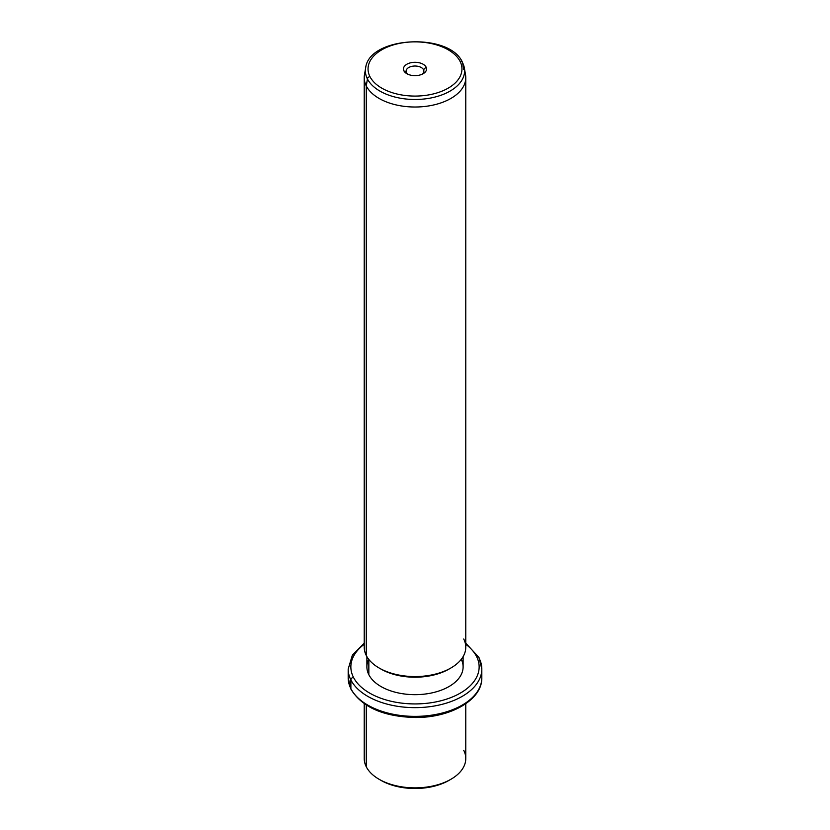 <?xml version="1.0" encoding="UTF-8"?>
<svg xmlns="http://www.w3.org/2000/svg" width="830" height="830" viewBox="0 0 830 830"><rect width="100%" height="100%" fill="white"/><g stroke="black" fill="none" stroke-linecap="round" stroke-linejoin="round"><path stroke-width="1.25" d="M380.067 779.816A48.109 27.774 0 0 0 449.933 779.816A48.109 27.774 180 0 1 449.02 780.366A48.109 27.774 180 0 1 380.98 780.366L379.092 779.277A50.775 29.32 0 0 0 450.908 779.277A50.775 29.32 0 0 0 463.721 750.289M465.775 703.716L465.775 758.547A50.775 29.32 180 0 1 422.221 787.566A50.775 29.32 180 0 1 366.279 766.796A50.775 29.32 0 0 0 379.092 779.277M366.279 766.796L366.279 705.075L366.279 766.796A50.775 29.32 180 0 1 364.225 758.547L364.225 703.716M364.225 643.157L352.397 655.088L348.185 669.073A66.815 38.574 0 0 0 350.882 679.936A66.815 38.574 180 0 1 348.185 669.073L348.185 677.799A66.815 38.574 0 0 0 350.882 688.661A2.677 2.096 153.1 0 0 351.069 689.44A2.677 2.096 -26.9 0 1 350.882 688.661A66.815 38.574 0 0 0 424.504 715.989A66.815 38.574 0 0 0 481.815 677.799A66.815 38.574 180 0 1 424.504 715.989A66.815 38.574 180 0 1 350.882 688.661A66.815 38.574 180 0 1 348.185 677.799L351.069 689.44C362.191 707.264 383.512 716.622 415.031 717.504C450.254 717.94 482.406 699.939 481.815 677.799L481.815 669.073A66.815 38.574 0 0 0 479.118 658.211A2.677 2.096 153.1 0 0 478.931 657.433A2.677 2.096 153.1 0 0 476.545 656.468A64.138 37.028 0 0 0 465.775 644.267A64.138 37.028 180 0 1 476.545 656.468A2.677 2.096 -26.9 0 1 478.931 657.433L465.775 643.157M350.882 679.936L350.882 688.661L350.882 679.936A66.815 38.574 0 0 0 424.504 707.253A66.815 38.574 0 0 0 481.815 669.073A66.815 38.574 180 0 1 424.504 707.253A66.815 38.574 180 0 1 350.882 679.936A2.677 2.096 -26.9 0 1 353.456 677.322A2.677 2.096 153.1 0 0 350.882 679.936M364.225 644.267A64.138 37.028 0 0 0 353.456 677.322A64.138 37.028 0 0 0 433.063 702.429A64.138 37.028 0 0 0 476.545 656.468A64.138 37.028 180 0 1 433.063 702.429A64.138 37.028 180 0 1 353.456 677.322A64.138 37.028 180 0 1 364.225 644.267M368.717 659.311A48.109 27.774 0 0 0 368.842 674.707A48.109 27.774 0 0 0 428.332 693.579A48.109 27.774 0 0 0 461.283 659.311M463.109 656.634L463.109 666.895A48.109 27.774 180 0 1 421.837 694.388A48.109 27.774 180 0 1 368.842 674.707L368.842 659.466L368.842 674.707A48.109 27.774 180 0 1 366.891 666.895L366.891 656.634M380.067 668.524A48.109 27.774 0 0 0 449.933 668.524A48.109 27.774 180 0 1 449.02 669.073A48.109 27.774 180 0 1 380.98 669.073L379.092 667.984A50.775 29.32 0 0 0 450.908 667.984A50.775 29.32 0 0 0 463.721 638.996M366.279 655.503A50.775 29.32 180 0 1 364.225 647.255L364.225 77.698A50.775 29.32 0 0 0 366.279 85.957L366.279 655.503L366.279 85.957A50.775 29.32 0 0 0 422.221 106.717A50.775 29.32 0 0 0 465.775 77.698L465.775 647.255A50.775 29.32 180 0 1 422.221 676.274A50.775 29.32 180 0 1 366.279 655.503A50.775 29.32 0 0 0 379.092 667.984M367.41 78.912A49.603 28.635 0 0 0 424.483 98.957A49.603 28.635 0 0 0 464.354 68.008A49.603 28.635 0 0 0 462.59 62.79L463.721 69.45L462.59 62.79A2.677 2.096 153.1 0 0 462.435 62.312A2.677 2.096 153.1 0 0 460.059 61.337A2.677 2.096 -26.9 0 1 462.435 62.312L464.354 68.008A49.603 28.635 180 0 1 424.483 98.957A49.603 28.635 180 0 1 367.41 78.912L366.279 85.957L367.41 78.912A2.677 2.096 -26.9 0 1 369.941 76.609A46.957 27.11 0 0 0 428.218 94.983A46.957 27.11 0 0 0 460.059 61.337A46.957 27.11 0 0 0 401.782 42.963A46.957 27.11 0 0 0 369.941 76.609A2.677 2.096 153.1 0 0 367.41 78.912A49.603 28.635 180 0 1 365.646 68.008A49.603 28.635 0 0 0 367.41 78.912M464.354 68.008L465.526 74.783A50.775 29.32 180 0 1 424.711 106.479A50.775 29.32 180 0 1 366.279 85.957A50.775 29.32 180 0 1 364.474 74.783L365.646 68.008C368.935 36.24 449.601 32.183 462.435 62.312M369.941 76.609A46.957 27.11 180 0 1 401.782 42.963A46.957 27.11 180 0 1 460.059 61.337A46.957 27.11 180 0 1 428.218 94.983A46.957 27.11 180 0 1 369.941 76.609M426.091 67.095A11.558 6.671 0 0 0 411.742 62.572A11.558 6.671 0 0 0 403.909 70.851A11.558 6.671 0 0 0 418.258 75.374A11.558 6.671 0 0 0 426.091 67.095L423.528 69.71A8.881 5.125 0 0 0 412.5 66.234A8.881 5.125 0 0 0 406.472 72.594L403.909 70.851A11.558 6.671 180 0 1 411.742 62.572A11.558 6.671 180 0 1 426.091 67.095A11.558 6.671 180 0 1 423.176 73.694A11.558 6.671 180 0 1 406.825 73.694A11.558 6.671 180 0 1 403.909 70.851L406.472 72.594A8.881 5.125 0 0 0 407.904 74.233A8.881 5.125 180 0 1 406.472 72.594A8.881 5.125 180 0 1 406.119 71.152A8.881 5.125 180 0 1 413.734 66.078A8.881 5.125 180 0 1 423.528 69.71L426.091 67.095M422.096 74.233A8.881 5.125 0 0 0 423.528 69.71L423.528 72.594L423.528 69.71A8.881 5.125 180 0 1 423.881 71.152A8.881 5.125 180 0 1 422.096 74.233M450.908 779.277L449.02 780.366M481.815 669.073L478.931 657.433M450.908 667.984L449.02 669.073"/></g></svg>
